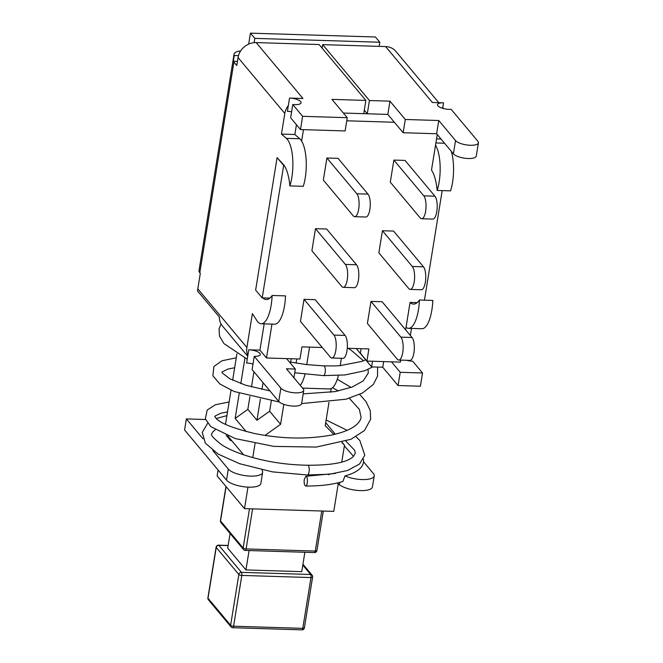 <?xml version="1.0" encoding="UTF-8"?>
<svg xmlns="http://www.w3.org/2000/svg" width="663" height="663" viewBox="0 0 663 663"><rect width="100%" height="100%" fill="white"/><g stroke="black" fill="none" stroke-linecap="round" stroke-linejoin="round"><path stroke-width="0.99" d="M203.002 438.807L186.369 418.917L184.579 429.964L226.522 480.103A17.81 5.984 9.2 0 0 245.559 486.949A17.81 5.984 9.2 0 0 260.841 483.468L262.631 472.421A17.81 5.984 -170.8 0 1 247.349 475.91A17.81 5.984 -170.8 0 1 228.312 469.064L212.79 450.509M186.369 418.917L205.555 419.513M345.009 475.901C356.644 472.694 362.827 467.987 363.539 461.78L373.377 473.531A17.81 5.984 -170.8 0 1 374.222 475.868A17.81 5.984 -170.8 0 1 363.457 479.581A17.81 5.984 -170.8 0 1 345.009 475.901L342.879 481.487C332.776 484.595 320.362 486.103 305.626 486.02C307.773 486.369 308.071 475.959 305.9 476.283L304.284 479.357C303.903 483.136 304.35 485.349 305.626 486.02M261.976 469.86L262.498 471.26A17.81 5.984 -170.8 0 1 262.631 472.421M226.182 435.326L230.658 440.671L231.768 440.704L243.528 454.76M337.185 483.029L339.365 484.728A17.81 5.984 9.2 0 0 358.716 490.521A17.81 5.984 9.2 0 0 372.432 486.907L374.222 475.868M344.362 445.95L353.536 456.318M307.408 474.973A4.865 1.657 -88.2 0 0 307.417 474.973A4.865 1.657 -88.2 0 0 309.057 471.899A4.865 1.657 -88.2 0 0 307.707 465.244A4.865 1.657 -88.2 0 0 307.69 465.244A4.865 1.657 -88.2 0 0 307.649 465.244M332.884 365.943L340.21 365.719L341.412 358.293M306.439 364.584L323.801 365.885A4.865 1.657 -88.2 0 0 323.801 365.877A4.865 1.657 -88.2 0 0 323.759 365.877M309.58 347.105L306.729 364.691M302.577 388.12L329.453 388.949A29.686 10.119 -88.2 0 0 338.412 375.457M304.988 374.214A29.686 10.119 91.8 0 1 300.264 385.352M316.79 550.265A2.379 0.796 -170.8 0 1 316.906 550.572A2.379 0.796 -170.8 0 1 315.29 551.069L246.106 548.931A2.379 0.796 -170.8 0 1 243.139 547.994L220.53 520.961A2.379 0.796 -170.8 0 1 220.414 520.646A2.379 2.379 0 0 0 220.936 522.552A2.379 2.088 -39.9 0 1 220.53 520.961L226.091 486.625M249.495 508.786L243.139 547.994A2.379 2.088 140.1 0 0 243.553 549.586A2.379 2.379 0 0 0 245.368 550.439M252.586 508.877L246.106 548.931A2.379 0.812 91.8 0 1 245.318 550.431L314.486 552.569M321.77 511.016L315.29 551.069A2.379 0.812 91.8 0 1 314.494 552.569M304.276 627.546A2.379 0.796 -170.8 0 1 304.383 627.853L312.613 577.067A2.379 0.796 -170.8 0 0 312.497 576.76A2.379 2.088 140.1 0 0 310.624 574.481L241.44 572.351A2.379 2.088 140.1 0 0 238.854 574.49L230.625 625.275A2.379 2.088 140.1 0 0 231.039 626.866A2.379 2.379 0 0 0 232.854 627.72M228.147 545.45L218.541 545.152A2.379 0.812 91.8 0 1 218.823 545.317L241.44 572.351A2.379 0.812 91.8 0 1 241.813 575.426A2.379 0.796 -170.8 0 1 238.854 574.49L216.237 547.456A2.379 2.088 -39.9 0 1 218.823 545.317L228.122 545.599M302.038 629.85A2.379 2.379 0 0 0 304.383 627.853A2.379 0.796 -170.8 0 1 302.767 628.35L233.583 626.212A2.379 0.796 -170.8 0 1 230.625 625.275L208.008 598.241A2.379 0.796 -170.8 0 1 207.9 597.927A2.379 2.379 0 0 0 208.422 599.833A2.379 2.088 -39.9 0 1 208.008 598.241L216.237 547.456A2.379 0.796 -170.8 0 1 216.121 547.141A2.379 2.379 0 0 1 218.475 545.152M302.8 565.125L310.624 574.481A2.379 0.812 91.8 0 1 311.08 576.479A2.379 0.812 91.8 0 1 310.997 577.564L241.813 575.426L233.583 626.212A2.379 0.812 91.8 0 1 232.796 627.72M302.941 564.238L312.091 575.169A2.379 2.379 0 0 1 312.613 577.067A2.379 0.796 -170.8 0 1 310.997 577.564L302.767 628.35A2.379 0.812 91.8 0 1 301.98 629.85M230.086 533.483L227.707 548.135L245.948 569.94L301.74 571.655L304.881 552.271M333.986 434.53L325.218 425.687L328.997 402.333M330.622 392.305L331.235 388.543M296.096 363.133L296.784 358.915M260.402 399.027L256.962 420.267L247.846 409.369L249.91 396.59M251.476 386.927L253.929 371.769M263.054 382.675L261.96 389.413M246.18 431.58L235.166 418.411L239.219 393.366M240.802 383.604L244.929 358.119M235.166 418.411L247.846 409.369M325.707 422.679L335.345 434.207M342.224 442.428L344.495 445.138L341.901 442.528M341.743 462.119L344.495 445.138M283.814 404.339L280.582 424.312L265.018 435.409M280.582 424.312L269.642 411.226L271.3 400.966M256.962 420.267L269.642 411.226M291.206 358.741L290.643 362.172M252.76 457.586L255.04 443.547M338.229 483.841L333.762 511.38L244.498 508.629L247.979 487.131M328.475 474.783L328.55 474.335M244.498 508.629L217.141 475.935L218.094 470.026M227.807 435.972L231.768 440.704M225.495 424.378L231.031 390.192M232.647 380.214L236.906 353.876M245.948 569.94L249.089 550.547M379.137 46.377L379.808 42.233L375.432 37.004L250.448 33.15L254.832 38.379L379.808 42.233M254.832 38.379L254.136 42.656M238.481 55.634L234.271 55.501A16.625 5.586 -170.8 0 1 234.056 54.192A16.625 5.586 -170.8 0 1 240.677 50.91M256.175 42.589L302.933 98.48L289.54 98.066A8.909 2.992 -170.8 0 1 301.068 102.765A8.909 2.992 -170.8 0 1 295.01 104.613L292.781 104.539L302.626 116.315L347.263 117.691L331.939 99.375L365.868 100.42L319.102 44.529L256.175 42.589A16.625 14.594 140.1 0 0 238.042 57.565L236.757 65.513L233.915 62.107A16.625 5.586 -170.8 0 1 233.343 61.245L234.271 55.501M233.343 61.245L237.429 61.369M234.056 54.192L199.008 270.579A16.625 5.586 9.2 0 0 199.795 272.758L200.309 273.371L197.806 288.828A16.625 14.594 140.1 0 0 197.607 291.04L219.345 317.022A16.625 14.594 140.1 0 0 222.412 325.956L247.73 356.222M438.782 102.674L395.861 51.366A16.625 14.594 140.1 0 0 385.609 46.576L432.367 102.475L443.53 102.815A8.909 2.992 9.2 0 0 437.472 104.663A8.909 2.992 9.2 0 0 449 109.354L451.23 109.428L477.857 141.252A11.876 3.995 -170.8 0 1 478.421 142.81A11.876 3.995 -170.8 0 1 468.227 145.131A11.876 3.995 -170.8 0 1 455.539 140.564L438.765 120.509L405.284 119.481L389.968 101.166L369.432 100.536L367.294 113.779L364.285 110.191M346.757 120.79L394.386 122.265L403.137 132.724L436.619 133.76L453.393 153.816A11.876 3.995 9.2 0 0 466.081 158.382A11.876 3.995 9.2 0 0 476.274 156.054L478.421 142.81M431.497 170.084A35.388 12.058 91.8 0 1 437.166 190.447A29.454 10.036 -88.2 0 0 435.533 145.189L431.497 170.084M451.346 151.363A29.454 10.036 -88.2 0 1 450.558 190.861L437.166 190.447M272.128 295.474L285.521 295.889A29.454 10.036 -88.2 0 1 274.606 324.19L261.214 323.776A29.454 10.036 -88.2 0 0 272.128 295.474A35.388 12.058 91.8 0 1 266.269 299.552A35.388 12.058 91.8 0 1 262.772 297.878L269.858 298.093M322.268 347.495L301.938 346.865L299.966 359.014L266.493 357.979L259.929 350.13L248.774 349.791L247.838 355.542A16.625 14.594 -39.9 0 1 246.893 347.511L252.388 313.616L256.854 320.569A29.454 10.036 -88.2 0 0 261.214 323.776M286.582 358.6L295.333 369.059L286.408 368.785L303.182 388.841A11.876 3.995 -170.8 0 1 303.745 390.399A11.876 3.995 -170.8 0 1 293.56 392.72A11.876 3.995 -170.8 0 1 280.863 388.153L254.244 356.329A8.909 2.992 9.2 0 0 260.294 354.481A8.909 2.992 9.2 0 0 248.774 349.791M262.772 297.878L262.2 297.936L283.656 165.452L284.203 165.543A35.388 12.058 91.8 0 1 289.872 185.905L303.264 186.32A29.454 10.036 -88.2 0 0 301.624 141.062L303.472 129.65M284.22 165.468L277.093 157.603L283.656 165.452M289.872 185.905A29.454 10.036 -88.2 0 0 286.366 138.352L281.46 134.1L284.808 113.456A16.625 14.594 -39.9 0 1 288.322 105.566L289.54 98.066M406.759 360.307A8.909 2.992 9.2 0 0 412.693 361.211L422.538 372.987L400.228 372.299L391.468 361.832L366.921 361.078L368.885 348.929L347.263 348.266M356.255 348.539L371.603 366.888L382.758 367.236L398.082 385.543L420.4 386.231L422.538 372.987M398.082 385.543L400.228 372.299M382.758 367.236L383.67 361.592M252.984 364.07A8.909 2.992 9.2 0 0 246.628 363.034L247.838 355.542M293.924 377.769L295.333 369.059M303.745 390.399L301.599 403.651A11.876 3.995 -170.8 0 1 291.413 405.971A11.876 3.995 -170.8 0 1 278.725 401.405L252.097 369.573L254.244 356.329M411.474 328.409L410.339 335.445M264.181 323.867L259.929 350.13M248.675 44.106L250.448 33.15M372.515 361.252L371.603 366.888M400.717 360.117L400.394 362.106L391.468 361.832M292.781 104.539L290.634 117.79L300.48 129.558L345.116 130.934L347.263 117.691M302.626 116.315L300.48 129.558M288.322 105.566L287.394 111.318A8.909 2.992 -170.8 0 1 291.604 111.815M394.386 122.265L387.822 114.417L389.968 101.166M405.284 119.481L403.137 132.724M438.765 120.509L436.619 133.76M443.53 102.815L442.776 107.456A16.625 14.594 -39.9 0 1 443.588 108.591M442.619 107.265A16.625 14.594 -39.9 0 1 442.776 107.456L442.635 108.326M365.868 100.42L363.722 113.671L343.376 113.041M281.46 134.1L294.853 134.514L299.759 138.758A29.454 10.036 91.8 0 1 301.624 141.062M296.436 124.727L294.853 134.514M441.019 139.023L436.552 138.882M385.609 46.576L322.674 44.636L322.11 48.117M369.432 100.536L322.674 44.636M410.065 302.419L406.038 327.307A29.454 10.036 -88.2 0 0 408.516 328.318A29.454 10.036 -88.2 0 0 419.422 300.016A35.388 12.058 91.8 0 1 413.563 304.093A35.388 12.058 91.8 0 1 410.065 302.419L417.16 302.635M408.516 328.318L421.9 328.732A29.454 10.036 -88.2 0 0 432.815 300.43L419.422 300.016M387.822 114.417L363.722 113.671M437.257 134.523L435.533 145.189M266.493 357.979L271.979 324.108M442.196 190.596L424.444 300.173M406.038 327.307L405.632 329.818M367.401 323.478L370.982 301.4L382.137 301.74L412.046 337.492L400.891 337.152A11.876 4.044 91.8 0 1 403.013 350.47A11.876 4.044 91.8 0 1 398.736 360.059A11.876 4.044 91.8 0 1 397.311 359.23L367.401 323.478M378.846 252.818L382.427 230.741L393.582 231.08L423.491 266.833L412.336 266.493A11.876 4.044 91.8 0 1 414.458 279.811A11.876 4.044 91.8 0 1 410.182 289.399A11.876 4.044 91.8 0 1 408.756 288.571L378.846 252.818M390.292 182.159L393.872 160.081L405.027 160.421L434.936 196.182L423.773 195.834A11.876 4.044 91.8 0 1 425.903 209.152A11.876 4.044 91.8 0 1 421.627 218.74A11.876 4.044 91.8 0 1 420.201 217.912L390.292 182.159M331.782 357.995A11.876 4.044 -88.2 0 1 330.365 357.166L300.455 321.414L304.027 299.336L315.19 299.676L345.1 335.428A11.876 4.044 91.8 0 1 347.221 348.746A11.876 4.044 91.8 0 1 342.945 358.335L331.782 357.995A11.876 4.044 -88.2 0 0 336.058 348.406A11.876 4.044 -88.2 0 0 333.937 335.088L345.1 335.428M343.227 287.336A11.876 4.044 -88.2 0 1 341.801 286.507L311.9 250.755L315.472 228.677L326.635 229.017L356.537 264.769A11.876 4.044 91.8 0 1 358.666 278.095A11.876 4.044 91.8 0 1 354.382 287.684L343.227 287.336A11.876 4.044 -88.2 0 0 347.503 277.747A11.876 4.044 -88.2 0 0 345.382 264.429L356.537 264.769M354.672 216.677A11.876 4.044 -88.2 0 1 353.246 215.848L323.337 180.096L326.917 158.018L338.072 158.358L367.982 194.11A11.876 4.044 91.8 0 1 370.111 207.436A11.876 4.044 91.8 0 1 365.827 217.025L354.672 216.677A11.876 4.044 -88.2 0 0 358.948 207.088A11.876 4.044 -88.2 0 0 356.827 193.77L367.982 194.11M277.093 157.603L255.636 290.087L262.2 297.936M326.917 158.018L356.827 193.77M315.472 228.677L345.382 264.429M304.027 299.336L333.937 335.088M398.736 360.059L409.891 360.407A11.876 4.044 -88.2 0 0 414.168 350.81A11.876 4.044 -88.2 0 0 412.046 337.492M410.182 289.399L421.337 289.748A11.876 4.044 -88.2 0 0 425.613 280.159A11.876 4.044 -88.2 0 0 423.491 266.833M393.872 160.081L423.773 195.834M421.627 218.74L432.782 219.088A11.876 4.044 -88.2 0 0 437.058 209.5A11.876 4.044 -88.2 0 0 434.936 196.182M382.427 230.741L412.336 266.493M370.982 301.4L400.891 337.152M361.095 348.688L360.357 353.23L366.921 361.078M228.312 469.064L226.522 480.103M339.746 482.391L339.365 484.728M372.664 366.921L364.89 370.716L344.959 374.943L323.511 375.614A4.865 1.657 -88.2 0 0 323.511 375.614A4.865 1.657 -88.2 0 0 325.152 372.531A4.865 1.657 -88.2 0 0 323.809 365.877L332.925 365.926M238.042 57.565L284.808 113.456M199.795 272.758L233.915 62.107M246.893 347.511L197.806 288.828M278.725 401.405L280.863 388.153M455.539 140.564L453.393 153.816M444.533 143.225L435.889 142.959M286.366 138.352L299.759 138.758M363.597 461.846L363.44 459.144M215.185 429.831L212.657 432.027L211.92 433.635C210.03 434.605 213.486 438.458 222.287 445.205C227.666 448.553 234.627 451.694 243.155 454.636C263.319 461.332 284.833 464.871 307.69 465.244M356.056 436.776L359.835 440.539L364.799 455.166L359.561 464.001L347.627 470.481L329.743 474.211L307.408 474.981L272.435 471.865L239.55 463.686L218.177 454.097L205.356 443.182L202.256 432.4L207.627 423.317M216.329 418.494L226.912 415.626M335.461 473.432L305.9 476.283M365.644 359.769L361.998 361.401L340.227 365.586M348.1 348.29L351.307 350.354L363.465 360.805M368.114 369.399L368.222 373.161L363.167 380.927L352.103 387.076L335.155 391.584L303.19 393.863M269.924 390.888L245.658 385.236L229.721 378.714L222.428 373.12L221.89 372.067L227.989 369.042L234.661 367.766M332.453 387.731L338.437 390.963M349.326 398.289L359.379 409.394L361.07 417.325C360.854 419.638 359.296 422.116 356.412 424.751C351.663 429.027 343.401 432.458 331.633 435.052C307.284 439.445 281.684 438.956 254.841 433.577C231.611 427.942 218.4 422.472 215.21 417.184L214.737 416.223L220.837 413.206L227.508 411.922M307.707 465.244C332.014 465.302 347.188 462.426 353.222 456.608L355.235 453.351L354.755 450.384L345.987 441.226M323.494 375.614L294.728 372.772M247.249 359.197L223.928 343.583L219.503 336.05L219.063 328.74L221.086 324.041M377.57 367.07L377.545 376.17L373.31 384.499L362.421 393.043L345.97 399.217L301.615 403.576M279.38 402.051L234.221 391.518L219.917 384.026L212.864 375.764L213.909 366.482L222.022 360.763L236.277 357.796M337.301 379.277L351.083 387.457M359.702 394.41L366.117 401.778L370.277 410.629L370.617 419.256L364.509 430.494L350.909 439.312L316.226 447.077L273.836 446.39L235.257 438.583L210.776 426.616L205.356 418.85L207.188 410.057L215.342 404.753L229.125 401.952M326.138 420.002L347.147 430.328M306.505 364.592L289.358 361.923M234.321 340.194L229.141 334.003M314.552 552.569A2.379 2.379 0 0 0 316.906 550.572L323.304 511.057M220.936 522.552L243.553 549.586M220.414 520.646L225.95 486.46M301.963 629.85L232.779 627.712M231.039 626.866L208.422 599.833M207.9 597.927L216.121 547.141"/></g></svg>
